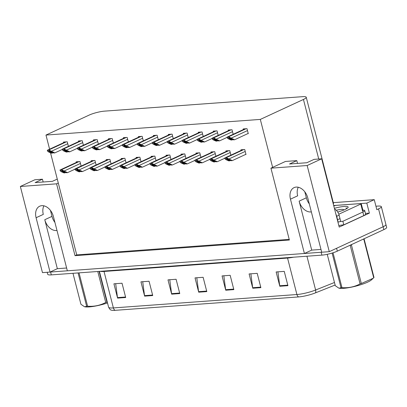 <?xml version="1.0" encoding="UTF-8"?>
<svg xmlns="http://www.w3.org/2000/svg" width="407" height="407" viewBox="0 0 407 407"><rect width="100%" height="100%" fill="white"/><g stroke="black" fill="none" stroke-linecap="round" stroke-linejoin="round"><path stroke-width="0.61" d="M54.925 222.431A12.012 8.394 65.2 0 1 51.984 216.376L50.458 210.419M66.626 268.01L57.346 268.686L44.775 219.714A12.012 8.394 -114.8 0 0 56.364 230.525A12.012 8.394 -114.8 0 0 56.98 230.448M309.289 203.851A12.012 8.394 65.2 0 1 306.354 197.802L304.823 191.845M320.991 249.43L311.716 250.112L299.14 201.139A12.012 8.394 -114.8 0 0 310.729 211.945A12.012 8.394 -114.8 0 0 311.345 211.869M20.35 186.477L56.578 183.832L75.025 255.677L289.377 240.023L270.93 168.172L307.163 165.527L329.278 251.674L321.708 252.228L307.758 197.894A12.012 8.394 -114.8 0 0 296.169 187.088A12.012 8.394 -114.8 0 0 294.063 187.627A12.012 8.394 -114.8 0 0 290.456 199.16L304.405 253.49L67.343 270.808L53.393 216.473A12.012 8.394 -114.8 0 0 41.804 205.667A12.012 8.394 -114.8 0 0 39.698 206.207A12.012 8.394 -114.8 0 0 36.091 217.735L50.041 272.069L42.47 272.624L20.35 186.477L34.87 179.757L42.44 179.202L35.129 182.585L52.437 181.324L57.27 179.085M36.091 217.735L43.3 214.397A12.012 8.394 65.2 0 1 43.905 205.835M298.27 187.256A12.012 8.394 -114.8 0 0 297.665 195.823L290.456 199.16M365.44 213.41L369.373 213.126L339.209 227.081L321.683 158.806L314.112 159.361L306.802 162.744L289.499 164.006L296.805 160.623L285.449 161.452L272.634 167.384L260.317 119.414L303.439 99.456A11.259 2.05 -14.4 0 0 306.237 97.248A11.259 2.05 -14.4 0 0 302.64 96.668L104.507 111.136A11.259 2.05 -14.4 0 0 89.092 115.115L45.971 135.068L49.598 149.196M333.679 205.535L366.804 203.113L369.373 213.126M333.302 204.065A11.259 2.05 -14.4 0 0 333.511 203.485L306.237 97.248M366.804 203.113L374.257 199.664L333.302 202.655M375.941 206.227L377.732 206.095A11.259 2.05 165.6 0 1 381.328 206.675A11.259 2.05 165.6 0 1 378.53 208.883L376.826 209.676L374.257 199.664M307.163 165.527L321.683 158.806M381.328 206.675L385.917 224.552A11.259 2.05 165.6 0 1 383.119 226.76L329.278 251.674M57.346 268.686L50.041 272.069M311.716 250.112L304.405 253.49M50.524 152.808L76.735 254.889L289.209 239.372M43.157 182L42.44 179.202M297.522 163.421L296.805 160.623M260.317 119.414L45.971 135.068M270.93 168.172L272.634 167.384M76.735 254.889L75.025 255.677M56.578 183.832L58.287 183.038M158.287 139.764L157.122 135.226L153.337 135.506L153.5 136.142M128.332 141.951L127.167 137.413L123.382 137.693L123.545 138.329M113.35 143.045L112.184 138.512L108.399 138.787L108.567 139.423M98.372 144.139L97.207 139.606L93.422 139.881L93.585 140.517M83.394 145.233L82.229 140.7L78.444 140.975L78.607 141.611M143.31 140.858L142.145 136.32L138.36 136.599L138.522 137.235M173.265 138.67L172.1 134.132L168.315 134.412L168.478 135.048M188.243 137.576L187.078 133.038L183.292 133.318L183.46 133.954M203.225 136.482L202.06 131.944L198.275 132.224L198.438 132.86M218.203 135.389L217.038 130.851L213.253 131.13L213.416 131.766M233.18 134.295L232.015 129.757L228.23 130.037L228.393 130.672M247.629 133.715L248.28 133.669L246.993 128.663L243.208 128.943L243.371 129.574M68.417 146.327L67.252 141.794L63.467 142.068L63.629 142.704M156.008 160.612L154.848 156.079L151.063 156.354L151.226 156.99M126.053 162.8L124.888 158.267L121.103 158.542L121.266 159.178M111.075 163.894L109.91 159.361L106.125 159.636L106.288 160.272M96.098 164.988L94.933 160.455L91.148 160.729L91.31 161.365M141.031 161.706L139.866 157.173L136.08 157.448L136.243 158.084M170.991 159.519L169.826 154.986L166.041 155.26L166.204 155.896M185.968 158.425L184.803 153.892L181.018 154.167L181.181 154.802M200.946 157.331L199.781 152.798L195.996 153.073L196.159 153.709M215.924 156.237L214.759 151.704L210.974 151.979L211.136 152.615M230.901 155.143L229.741 150.61L225.956 150.885L226.119 151.521M245.355 154.568L246.001 154.518L244.719 149.517L240.934 149.791L241.097 150.427M81.115 166.081L79.955 161.548L76.17 161.823L76.333 162.459M321.708 252.223A11.259 2.05 165.6 0 1 321.169 252.269L50.58 272.029A11.259 2.05 165.6 0 1 50.056 272.064M337.322 251.15L383.857 229.619A11.259 2.05 165.6 0 0 386.65 227.411L385.917 224.552A11.259 2.05 165.6 0 1 383.119 226.76L336.589 248.29L337.322 251.15A11.259 2.05 165.6 0 1 321.901 255.128L51.313 274.888A11.259 2.05 165.6 0 1 47.716 274.308L47.197 272.278M298.621 296.927L115.089 310.332A13.512 2.462 165.6 0 1 111.33 310.119C110.592 310.19 109.676 309.198 108.583 307.148A15.013 2.737 -14.4 0 0 113.38 307.926L296.912 294.52A3.755 2.595 85.8 0 0 298.621 296.927A13.512 2.462 165.6 0 0 315.456 292.872L335.119 285.027M144.622 296.138L140.949 281.837L149.059 281.247L152.732 295.543L144.622 296.138A3.002 2.076 85.8 0 1 144.526 295.624L152.6 295.034M117.582 298.112L113.914 283.811L122.024 283.221L125.697 297.517L117.582 298.112A3.002 2.076 85.8 0 1 117.486 297.603L125.565 297.013M225.732 290.211L222.059 275.915L230.174 275.32L233.842 289.621L225.732 290.211A3.002 2.076 85.8 0 1 225.636 289.703L233.715 289.112M252.772 288.237L249.099 273.942L257.209 273.346L260.882 287.647L252.772 288.237A3.002 2.076 85.8 0 1 252.671 287.729L260.75 287.139M279.807 286.263L276.134 271.968L284.249 271.372L287.917 285.673L279.807 286.263A3.002 2.076 85.8 0 1 279.711 285.755L287.79 285.165M171.657 294.164L167.989 279.863L176.099 279.273L179.772 293.569L171.657 294.164A3.002 2.076 85.8 0 1 171.561 293.651L179.64 293.06M198.697 292.185L195.024 277.889L203.134 277.299L206.807 291.595L198.697 292.185A3.002 2.076 85.8 0 1 198.596 291.677L206.675 291.086M196.795 277.762L198.596 291.677M169.76 279.736L171.561 293.651M277.91 271.835L279.711 285.755M250.87 273.809L252.671 287.729M223.835 275.783L225.636 289.703M115.685 283.684L117.486 297.603M142.725 281.71L144.526 295.624M62.22 171.556L61.798 171.011L66.433 172.731L67.511 172.654L61.925 169.923A1.877 1.313 -114.8 0 0 61.315 169.795L60.501 169.856A1.877 1.313 -114.8 0 0 60.17 169.938A1.877 1.313 -114.8 0 0 59.971 170.065L60.918 171.535L63.996 172.909L65.079 172.833L62.22 171.556L62.943 171.22M75.005 169.185L67.511 172.654M65.853 172.471L65.079 172.833M64.433 171.276L62.113 170.645L60.16 170.787M62.113 170.645L61.925 169.923M49.517 151.796L49.094 151.256L53.729 152.976L54.808 152.895L49.227 150.163A1.877 1.313 -114.8 0 0 48.611 150.041L47.797 150.097A1.877 1.313 -114.8 0 0 47.471 150.183A1.877 1.313 -114.8 0 0 47.268 150.305L48.214 151.775L51.292 153.154L52.376 153.073L49.517 151.796L50.239 151.465M62.302 149.43L54.808 152.895M53.149 152.717L52.376 153.073M51.73 151.521L49.41 150.89L47.456 151.033M49.41 150.89L49.227 150.163M337.332 219.765A7.509 5.245 65.2 0 1 337.566 219.739L340.003 218.61L339.123 215.181A7.509 5.245 -114.8 0 0 334.579 209.05M337.566 219.739L336.686 216.305A7.509 5.245 -114.8 0 0 335.907 214.224M362.896 210.149A7.509 1.369 165.6 0 1 364.713 210.567L365.628 214.143A7.509 1.369 -14.4 0 1 364.967 214.962A7.509 1.369 165.6 0 1 363.766 215.613L343.788 224.857A7.509 1.369 -14.4 0 0 343.559 224.868A7.509 1.369 165.6 0 0 338.843 225.641M364.713 210.567A7.509 1.369 165.6 0 1 362.846 212.037L342.872 221.281L343.788 224.857M337.922 222.064A7.509 1.369 165.6 0 1 338.181 222.003M339.835 221.662A7.509 1.369 165.6 0 1 342.872 221.281M77.198 170.462L76.775 169.917L81.41 171.637L82.489 171.561L76.903 168.829A1.877 1.313 -114.8 0 0 76.292 168.702L75.478 168.763A1.877 1.313 -114.8 0 0 75.153 168.844A1.877 1.313 -114.8 0 0 74.949 168.971L75.895 170.441L78.973 171.815L80.057 171.739L77.198 170.462L77.92 170.126M89.983 168.091L82.489 171.561M80.83 171.378L80.057 171.739M79.411 170.182L77.091 169.551L75.137 169.694M77.091 169.551L76.903 168.829M92.175 169.368L91.753 168.824L96.388 170.543L97.466 170.467L91.885 167.735A1.877 1.313 -114.8 0 0 91.27 167.608L90.461 167.669A1.877 1.313 -114.8 0 0 90.13 167.75A1.877 1.313 -114.8 0 0 89.932 167.877L90.873 169.348L93.956 170.721L95.035 170.64L92.175 169.368L92.898 169.032M104.965 166.997L97.466 170.467M95.808 170.284L95.035 170.64M94.388 169.088L92.068 168.457L90.115 168.6M92.068 168.457L91.885 167.735M107.158 168.269L106.731 167.73L111.365 169.449L112.449 169.373L106.863 166.641A1.877 1.313 -114.8 0 0 106.247 166.514L105.438 166.575A1.877 1.313 -114.8 0 0 105.108 166.656A1.877 1.313 -114.8 0 0 104.909 166.784L105.856 168.254L108.934 169.627L110.012 169.546L107.158 168.269L107.88 167.938M119.943 165.903L112.449 169.373M110.785 169.19L110.012 169.546M109.366 167.994L107.046 167.363L105.092 167.506M107.046 167.363L106.863 166.641M64.494 150.702L64.072 150.163L68.707 151.882L69.785 151.801L64.204 149.069A1.877 1.313 -114.8 0 0 63.589 148.947L62.78 149.003A1.877 1.313 -114.8 0 0 62.449 149.089A1.877 1.313 -114.8 0 0 62.251 149.211L63.192 150.682L66.275 152.06L67.353 151.979L64.494 150.702L65.217 150.366M77.284 148.331L69.785 151.801M68.127 151.623L67.353 151.979M66.707 150.427L64.387 149.796L62.434 149.939M64.387 149.796L64.204 149.069M79.477 149.608L79.05 149.069L83.684 150.788L84.768 150.707L79.182 147.975A1.877 1.313 -114.8 0 0 78.566 147.853L77.757 147.909A1.877 1.313 -114.8 0 0 77.427 147.995A1.877 1.313 -114.8 0 0 77.228 148.117L78.175 149.588L81.252 150.966L82.331 150.885L79.477 149.608L80.199 149.272M92.262 147.237L84.768 150.707M83.104 150.529L82.331 150.885M81.69 149.333L79.37 148.703L77.411 148.845M79.37 148.703L79.182 147.975M94.455 148.514L94.032 147.975L98.662 149.695L99.746 149.613L94.159 146.881A1.877 1.313 -114.8 0 0 93.544 146.759L92.735 146.815A1.877 1.313 -114.8 0 0 92.404 146.902A1.877 1.313 -114.8 0 0 92.206 147.024L93.152 148.494L96.23 149.873L97.314 149.791L94.455 148.514L95.177 148.179M107.239 146.144L99.746 149.613M98.082 149.435L97.314 149.791M96.668 148.24L94.348 147.609L92.394 147.751M94.348 147.609L94.159 146.881M109.432 147.42L109.01 146.881L113.645 148.601L114.723 148.519L109.137 145.787A1.877 1.313 -114.8 0 0 108.527 145.665L107.713 145.721A1.877 1.313 -114.8 0 0 107.382 145.808A1.877 1.313 -114.8 0 0 107.183 145.93L108.13 147.4L111.208 148.779L112.291 148.697L109.432 147.42L110.155 147.085M122.217 145.05L114.723 148.519M113.065 148.341L112.291 148.697M111.645 147.146L109.325 146.515L107.372 146.657M109.325 146.515L109.137 145.787M334.391 208.313A12.241 2.228 165.6 0 1 348.041 207.524A12.241 2.228 165.6 0 1 345.105 209.468A12.241 2.228 165.6 0 1 337.739 212.037M347.202 208.313L345.975 207.901L347.105 208.384M333.796 205.998A1.877 0.341 165.6 0 1 336.304 205.362L360.638 203.586A1.877 0.341 165.6 0 1 361.238 203.683A1.877 0.341 165.6 0 1 360.77 204.055L338.848 214.199A1.877 0.341 165.6 0 1 338.822 214.209M339.982 218.62L340.679 221.347A1.877 0.341 165.6 0 1 338.11 222.013L337.535 219.775M352.075 244.327L351.414 244.943L361.319 283.521L373.224 278.246L371.454 279.879A17.638 3.215 165.6 0 1 343.564 288.334A17.638 3.215 165.6 0 1 339.087 288.187L341.015 287.708L332.117 253.062M333.023 252.783L341.972 287.642A20.269 3.694 165.6 0 1 341.488 287.678A20.269 3.694 165.6 0 1 341.015 287.708M327.233 254.314L335.297 285.709L338.807 288.12M336.294 210.292A7.148 1.302 165.6 0 1 341.3 209.396A7.148 1.302 165.6 0 1 343.401 209.564A7.148 1.302 165.6 0 1 343.386 210.2M351.414 244.943A20.269 3.694 165.6 0 1 350.188 245.324L360.093 283.898A20.269 3.694 165.6 0 0 361.319 283.521M373.224 278.246L373.718 277.778A20.269 3.694 165.6 0 0 373.987 277.467L364.082 238.894A20.269 3.694 165.6 0 1 363.817 239.204L363.008 239.265M373.718 277.778L363.817 239.204M341.972 287.642C348.433 288.131 354.472 286.884 360.093 283.898M107.509 302.95A17.638 3.215 165.6 0 1 89.194 306.914A17.638 3.215 165.6 0 1 84.722 306.766L86.65 306.288L78.083 272.934M79.039 272.863L87.607 306.217A20.269 3.694 165.6 0 1 87.118 306.257A20.269 3.694 165.6 0 1 86.65 306.288M72.975 273.306L80.932 304.288L84.442 306.7M99.069 271.403L106.949 302.096A20.269 3.694 165.6 0 1 105.728 302.477L97.772 271.494M87.607 306.217C94.063 306.705 100.107 305.459 105.728 302.477M122.136 167.175L121.713 166.636L126.343 168.356L127.427 168.274L121.841 165.547A1.877 1.313 -114.8 0 0 121.225 165.42L120.416 165.481A1.877 1.313 -114.8 0 0 120.085 165.563A1.877 1.313 -114.8 0 0 119.887 165.69L120.833 167.16L123.911 168.534L124.995 168.452L122.136 167.175L122.858 166.845M134.921 164.81L127.427 168.274M125.763 168.096L124.995 168.452M124.349 166.901L122.029 166.27L120.075 166.412M122.029 166.27L121.841 165.547M137.113 166.081L136.691 165.542L141.326 167.262L142.404 167.18L136.818 164.453A1.877 1.313 -114.8 0 0 136.208 164.326L135.394 164.387A1.877 1.313 -114.8 0 0 135.063 164.469A1.877 1.313 -114.8 0 0 134.865 164.596L135.811 166.066L138.889 167.44L139.972 167.358L137.113 166.081L137.836 165.751M149.898 163.716L142.404 167.18M140.746 167.002L139.972 167.358M139.326 165.807L137.006 165.176L135.053 165.318M137.006 165.176L136.818 164.453M152.091 164.988L151.669 164.448L156.303 166.168L157.382 166.087L151.796 163.36A1.877 1.313 -114.8 0 0 151.185 163.232L150.371 163.288A1.877 1.313 -114.8 0 0 150.046 163.375A1.877 1.313 -114.8 0 0 149.842 163.502L150.788 164.972L153.866 166.346L154.95 166.265L152.091 164.988L152.813 164.657M164.876 162.622L157.382 166.087M155.723 165.908L154.95 166.265M154.304 164.713L151.984 164.082L150.03 164.225M151.984 164.082L151.796 163.36M124.41 146.327L123.987 145.787L128.622 147.507L129.701 147.426L124.12 144.694A1.877 1.313 -114.8 0 0 123.504 144.571L122.69 144.627A1.877 1.313 -114.8 0 0 122.365 144.714A1.877 1.313 -114.8 0 0 122.161 144.836L123.107 146.306L126.185 147.685L127.269 147.604L124.41 146.327L125.132 145.991M137.195 143.956L129.701 147.426M128.042 147.248L127.269 147.604M126.623 146.052L124.303 145.421L122.349 145.564M124.303 145.421L124.12 144.694M139.387 145.233L138.965 144.694L143.6 146.413L144.683 146.332L139.097 143.6A1.877 1.313 -114.8 0 0 138.482 143.473L137.673 143.534A1.877 1.313 -114.8 0 0 137.342 143.62A1.877 1.313 -114.8 0 0 137.144 143.742L138.085 145.213L141.168 146.591L142.247 146.51L139.387 145.233L140.11 144.897M152.177 142.862L144.683 146.332M143.02 146.154L142.247 146.51M141.6 144.958L139.28 144.327L137.327 144.47M139.28 144.327L139.097 143.6M154.37 144.139L153.943 143.6L158.577 145.319L159.661 145.238L154.075 142.506A1.877 1.313 -114.8 0 0 153.459 142.379L152.65 142.44A1.877 1.313 -114.8 0 0 152.32 142.526A1.877 1.313 -114.8 0 0 152.121 142.648L153.068 144.119L156.146 145.492L157.224 145.416L154.37 144.139L155.092 143.803M167.155 141.768L159.661 145.238M157.997 145.06L157.224 145.416M156.583 143.864L154.263 143.233L152.304 143.376M154.263 143.233L154.075 142.506M167.068 163.894L166.646 163.355L171.281 165.074L172.359 164.993L166.778 162.266A1.877 1.313 -114.8 0 0 166.163 162.139L165.354 162.195A1.877 1.313 -114.8 0 0 165.023 162.281A1.877 1.313 -114.8 0 0 164.825 162.408L165.766 163.873L168.849 165.252L169.928 165.171L167.068 163.894L167.791 163.563M179.858 161.528L172.359 164.993M170.701 164.815L169.928 165.171M169.281 163.619L166.962 162.988L165.008 163.131M166.962 162.988L166.778 162.266M182.051 162.8L181.624 162.261L186.258 163.98L187.342 163.899L181.756 161.167A1.877 1.313 -114.8 0 0 181.14 161.045L180.332 161.101A1.877 1.313 -114.8 0 0 180.001 161.187A1.877 1.313 -114.8 0 0 179.802 161.314L180.749 162.78L183.827 164.158L184.905 164.077L182.051 162.8L182.774 162.469M194.836 160.434L187.342 163.899M185.678 163.721L184.905 164.077M184.259 162.525L181.939 161.894L179.986 162.037M181.939 161.894L181.756 161.167M197.029 161.706L196.606 161.167L201.236 162.886L202.32 162.805L196.734 160.073A1.877 1.313 -114.8 0 0 196.118 159.951L195.309 160.007A1.877 1.313 -114.8 0 0 194.978 160.093A1.877 1.313 -114.8 0 0 194.78 160.216L195.726 161.686L198.804 163.065L199.888 162.983L197.029 161.706L197.751 161.376M209.814 159.34L202.32 162.805M200.656 162.627L199.888 162.983M199.242 161.431L196.922 160.801L194.968 160.943M196.922 160.801L196.734 160.073M212.006 160.612L211.584 160.073L216.219 161.793L217.297 161.711L211.711 158.979A1.877 1.313 -114.8 0 0 211.101 158.857L210.287 158.913A1.877 1.313 -114.8 0 0 209.956 159A1.877 1.313 -114.8 0 0 209.758 159.122L210.704 160.592L213.782 161.971L214.865 161.889L212.006 160.612L212.729 160.282M224.791 158.242L217.297 161.711M215.639 161.533L214.865 161.889M214.219 160.338L211.899 159.707L209.946 159.849M211.899 159.707L211.711 158.979M226.984 159.519L226.562 158.979L231.196 160.699L232.275 160.617L226.689 157.885A1.877 1.313 -114.8 0 0 226.078 157.763L225.264 157.819A1.877 1.313 -114.8 0 0 224.939 157.906A1.877 1.313 -114.8 0 0 224.735 158.028L225.682 159.498L228.759 160.877L229.843 160.796L226.984 159.519L227.706 159.183M245.945 154.294L232.275 160.617M230.616 160.439L229.843 160.796M229.197 159.244L226.877 158.613L224.923 158.755M226.877 158.613L226.689 157.885M169.348 143.045L168.925 142.506L173.555 144.226L174.639 144.144L169.053 141.412A1.877 1.313 -114.8 0 0 168.437 141.285L167.628 141.346A1.877 1.313 -114.8 0 0 167.297 141.433A1.877 1.313 -114.8 0 0 167.099 141.555L168.045 143.025L171.123 144.399L172.207 144.322L169.348 143.045L170.07 142.709M182.133 140.674L174.639 144.144M172.975 143.966L172.207 144.322M171.561 142.771L169.241 142.14L167.287 142.282M169.241 142.14L169.053 141.412M184.325 141.951L183.903 141.412L188.538 143.127L189.616 143.05L184.03 140.318A1.877 1.313 -114.8 0 0 183.42 140.191L182.606 140.252A1.877 1.313 -114.8 0 0 182.275 140.339A1.877 1.313 -114.8 0 0 182.077 140.461L183.023 141.931L186.101 143.305L187.184 143.228L184.325 141.951L185.048 141.616M197.11 139.581L189.616 143.05M187.958 142.872L187.184 143.228M186.538 141.677L184.218 141.046L182.265 141.188M184.218 141.046L184.03 140.318M199.303 140.858L198.881 140.318L203.515 142.033L204.594 141.957L199.013 139.225A1.877 1.313 -114.8 0 0 198.397 139.097L197.583 139.158A1.877 1.313 -114.8 0 0 197.258 139.245A1.877 1.313 -114.8 0 0 197.054 139.367L198 140.837L201.078 142.211L202.162 142.135L199.303 140.858L200.025 140.522M212.088 138.487L204.594 141.957M202.935 141.778L202.162 142.135M201.516 140.583L199.196 139.952L197.242 140.094M199.196 139.952L199.013 139.225M214.28 139.764L213.858 139.225L218.493 140.939L219.577 140.863L213.99 138.131A1.877 1.313 -114.8 0 0 213.375 138.004L212.566 138.065A1.877 1.313 -114.8 0 0 212.235 138.146A1.877 1.313 -114.8 0 0 212.037 138.273L212.978 139.743L216.061 141.117L217.14 141.041L214.28 139.764L215.003 139.428M227.07 137.393L219.577 140.863M217.913 140.685L217.14 141.041M216.493 139.489L214.174 138.858L212.22 139.001M214.174 138.858L213.99 138.131M229.263 138.67L228.836 138.131L233.47 139.845L234.554 139.769L228.968 137.037A1.877 1.313 -114.8 0 0 228.352 136.91L227.544 136.971A1.877 1.313 -114.8 0 0 227.213 137.052A1.877 1.313 -114.8 0 0 227.014 137.179L227.961 138.65L231.039 140.023L232.117 139.947L229.263 138.67L229.986 138.334M248.219 133.44L234.554 139.769M232.89 139.586L232.117 139.947M231.476 138.39L229.156 137.764L227.198 137.907M229.156 137.764L228.968 137.037M44.775 219.714L51.984 216.376M299.14 201.139L306.354 197.802M378.53 208.883L383.857 229.619M303.439 99.456L318.737 159.025M115.089 310.332A3.755 2.595 -94.2 0 1 113.38 307.926L104.019 271.464A15.013 2.737 165.6 0 1 100.147 271.321M293.595 257.193A15.013 2.737 165.6 0 1 287.551 258.058L296.912 294.52A15.013 2.737 -14.4 0 0 315.613 290.013A3.755 2.132 68.2 0 1 315.456 292.872M306.939 256.222L315.613 290.013L334.468 282.494M321.901 255.128L321.169 252.269M51.313 274.888L50.58 272.029M287.423 257.646A3.755 2.595 85.8 0 1 287.551 258.058L104.019 271.464A3.755 2.595 85.8 0 0 103.897 271.052M78.169 161.681L60.501 169.856M78.978 161.62L61.315 169.795M80.444 163.466L64.342 170.92M65.466 141.921L47.797 150.097M66.275 141.865L48.611 150.041M67.745 143.712L51.638 151.165M362.846 212.037L363.766 215.613M336.686 216.305L339.123 215.181M93.147 160.587L75.478 168.763M93.956 160.526L76.292 168.702M95.426 162.373L79.319 169.826M108.125 159.493L90.461 167.669M108.939 159.432L91.27 167.608M110.404 161.279L94.297 168.732M123.102 158.394L105.438 166.575M123.916 158.338L106.247 166.514M125.381 160.185L109.274 167.638M80.444 140.827L62.78 149.003M81.258 140.771L63.589 148.947M82.723 142.618L66.616 150.071M95.421 139.733L77.757 147.909M96.235 139.677L78.566 147.853M97.7 141.524L81.598 148.977M110.404 138.639L92.735 146.815M111.213 138.578L93.544 146.759M112.678 140.43L96.576 147.883M125.381 137.546L107.713 145.721M126.19 137.485L108.527 145.665M127.656 139.336L111.554 146.79M338.848 214.199L338.919 214.489M360.77 204.055L362.606 211.202M138.085 157.3L120.416 165.481M138.894 157.244L121.225 165.42M140.359 159.091L124.257 166.544M153.063 156.207L135.394 164.387M153.871 156.151L136.208 164.326M155.337 157.997L139.235 165.451M168.04 155.113L150.371 163.288M168.849 155.057L151.185 163.232M170.319 156.904L154.212 164.357M140.359 136.452L122.69 144.627M141.168 136.391L123.504 144.571M142.638 138.243L126.531 145.696M155.337 135.358L137.673 143.534M156.151 135.297L138.482 143.473M157.616 137.149L141.509 144.602M170.314 134.264L152.65 142.44M171.128 134.203L153.459 142.379M172.593 136.055L156.492 143.508M183.018 154.019L165.354 162.195M183.832 153.963L166.163 162.139M185.297 155.81L169.19 163.263M197.995 152.925L180.332 161.101M198.809 152.869L181.14 161.045M200.275 154.716L184.168 162.169M212.978 151.831L195.309 160.007M213.787 151.775L196.118 159.951M215.252 153.622L199.15 161.075M227.956 150.738L210.287 158.913M228.765 150.682L211.101 158.857M230.23 152.528L214.128 159.982M242.933 149.644L225.264 157.819M243.742 149.588L226.078 157.763M245.212 151.435L229.105 158.888M185.297 133.17L167.628 141.346M186.106 133.109L168.437 141.285M187.571 134.961L171.469 142.414M200.275 132.077L182.606 140.252M201.083 132.016L183.42 140.191M202.549 133.862L186.447 141.315M215.252 130.983L197.583 139.158M216.061 130.922L198.397 139.097M217.531 132.768L201.424 140.222M230.23 129.889L212.566 138.065M231.044 129.828L213.375 138.004M232.509 131.675L216.402 139.128M245.207 128.795L227.544 136.971M246.021 128.734L228.352 136.91M247.487 130.581L231.385 138.034M108.583 307.148L99.4 271.377M77.991 161.691L60.17 169.938M65.293 141.936L47.471 150.183M92.974 160.597L75.153 168.844M107.952 159.503L90.13 167.75M122.929 158.409L105.108 166.656M80.271 140.842L62.449 149.089M95.248 139.749L77.427 147.995M110.226 138.655L92.404 146.902M125.203 137.561L107.382 145.808M361.238 203.683L363.075 210.831M343.401 209.564L344.052 209.931M137.907 157.316L120.085 165.563M152.884 156.222L135.063 164.469M167.867 155.128L150.046 163.375M140.186 136.467L122.365 144.714M155.164 135.373L137.342 143.62M170.141 134.279L152.32 142.526M182.845 154.034L165.023 162.281M197.822 152.94L180.001 161.187M212.8 151.847L194.978 160.093M227.778 150.753L209.956 159M242.76 149.659L224.939 157.906M185.119 133.181L167.297 141.433M200.096 132.087L182.275 140.339M215.079 130.993L197.258 139.245M230.057 129.899L212.235 138.146M245.034 128.805L227.213 137.052"/></g></svg>
